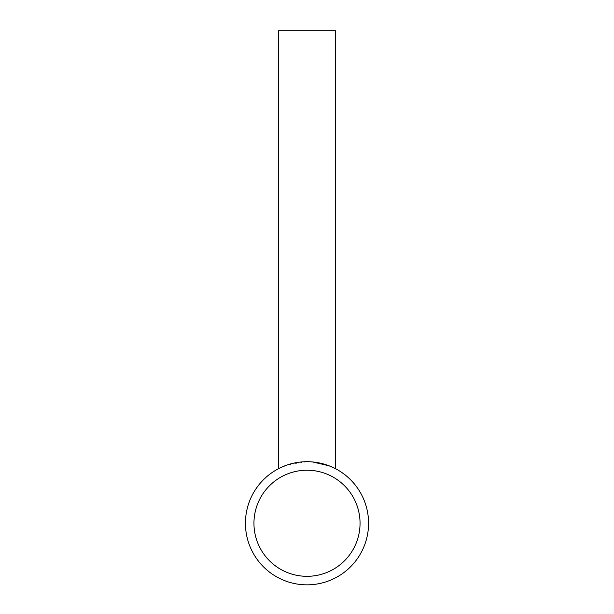 <?xml version="1.0" encoding="UTF-8"?>
<svg xmlns="http://www.w3.org/2000/svg" width="614" height="614" viewBox="0 0 614 614"><rect width="100%" height="100%" fill="white"/><g stroke="black" fill="none" stroke-linecap="round" stroke-linejoin="round"><path stroke-width="0.46" stroke-dasharray="3.07 2.3" d="M360.05 523.274A53.05 53.05 0 0 0 307 470.224A53.05 53.05 0 0 0 253.95 523.274A53.05 53.05 0 0 0 307 576.316A53.05 53.05 0 0 0 360.05 523.274M335.421 30.7L278.579 30.7M314.805 462.196L312.626 461.958M307 461.697C291.535 461.444 278.388 468.689 278.579 468.651C278.372 468.689 291.589 461.436 307 461.697L286.654 465.159M368.569 523.274A61.569 61.569 0 0 0 307 461.697A61.569 61.569 0 0 0 245.431 523.274A61.569 61.569 0 0 0 307 584.843A61.569 61.569 0 0 0 368.569 523.274"/><path stroke-width="0.92" d="M360.05 523.274A53.05 53.05 0 0 0 307 470.224A53.05 53.05 0 0 0 253.95 523.274A53.05 53.05 0 0 0 307 576.316A53.05 53.05 0 0 0 360.05 523.274M280.644 467.63L278.579 468.651L278.579 30.7L335.421 30.7L335.421 468.651L329.634 466.011L314.805 462.196M312.626 461.958L328.966 465.75L335.421 468.651M286.654 465.159L280.905 467.507M368.569 523.274A61.569 61.569 0 0 0 307 461.697A61.569 61.569 0 0 0 245.431 523.274A61.569 61.569 0 0 0 307 584.843A61.569 61.569 0 0 0 368.569 523.274"/></g></svg>
